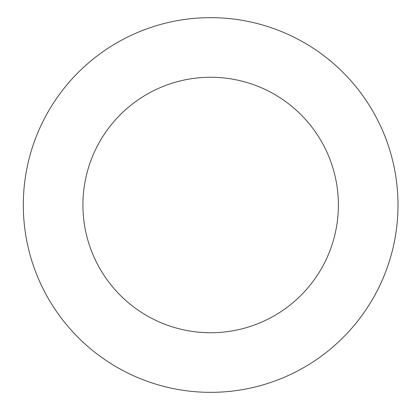 <?xml version="1.0" encoding="UTF-8"?>
<svg xmlns="http://www.w3.org/2000/svg" width="410" height="410" viewBox="0 0 410 410"><rect width="100%" height="100%" fill="white"/><g stroke="black" fill="none" stroke-linecap="round" stroke-linejoin="round"><path stroke-width="0.61" d="M82.912 205A127.735 127.735 0 0 0 274.515 315.623A127.735 127.735 0 0 0 274.515 94.377A127.735 127.735 0 0 0 82.912 205M23.303 205A187.344 187.344 0 0 0 304.322 367.247A187.344 187.344 0 0 0 304.322 42.753A187.344 187.344 0 0 0 23.303 205"/></g></svg>
